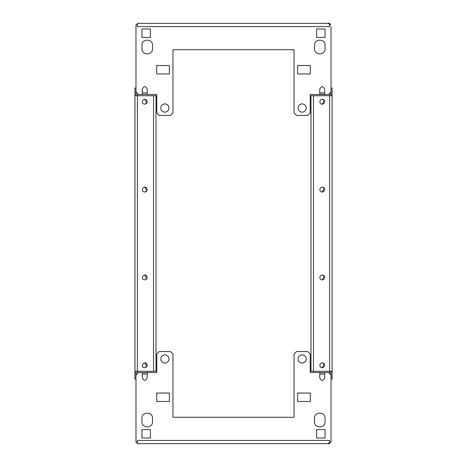 <?xml version="1.0" encoding="UTF-8"?>
<svg xmlns="http://www.w3.org/2000/svg" width="467" height="467" viewBox="0 0 467 467"><rect width="100%" height="100%" fill="white"/><g stroke="black" fill="none" stroke-linecap="round" stroke-linejoin="round"><path stroke-width="0.7" d="M136.177 374.785L138.104 372.859L137.386 373.226L137.386 93.774L137.386 95.741L156.013 95.741L134.928 95.741L134.928 371.259L154.956 371.259M135.979 88.012L135.979 95.566L135.979 88.012L134.928 88.012L134.928 95.566L135.979 95.741L135.979 92.933L136.527 92.904M144.764 192.03C139.668 191.633 143.999 184.132 146.895 188.341C147.543 190.355 146.836 191.587 144.764 192.03L146.895 190.805L144.764 187.109M144.764 104.176C139.668 103.779 143.999 96.272 146.895 100.487C147.543 102.501 146.836 103.732 144.764 104.176L146.895 102.944L144.764 99.255M144.764 279.885C139.668 279.488 143.999 271.987 146.895 276.195C147.543 278.215 146.836 279.441 144.764 279.885L146.895 278.659L144.764 274.97M144.764 367.745C139.668 367.342 143.999 359.841 146.895 364.056C147.543 366.07 146.836 367.296 144.764 367.745L146.895 366.513L144.764 362.824M156.013 95.741L156.013 371.259L156.013 95.741L153.55 95.741L153.55 371.259L156.013 371.259M135.979 371.434L135.979 378.988L135.979 371.259L134.928 371.259M135.979 378.988L134.928 378.988L134.928 371.434M332.072 109.798L332.072 100.662L332.072 109.798M332.072 366.338L332.072 357.202L332.072 366.338M331.021 95.741L331.021 91.106L331.021 95.741L332.072 95.741L332.072 371.259L332.072 88.012L331.021 88.012L331.021 95.566L332.072 95.741L329.614 95.741L329.614 373.226L329.614 371.259L313.45 371.259L332.072 371.259L332.072 378.988L331.021 378.988L331.021 371.434L332.072 371.434M322.218 192.03L324.367 188.341L322.236 187.115C327.332 187.512 323.001 195.013 320.105 190.805C319.457 188.785 320.164 187.559 322.236 187.109M322.218 104.176L324.367 100.487L322.236 99.255C327.332 99.658 323.001 107.159 320.105 102.944C319.457 100.93 320.164 99.705 322.236 99.255M322.218 279.885L324.367 276.195L322.236 274.97C327.332 275.367 323.001 282.868 320.105 278.659C319.457 276.645 320.164 275.413 322.236 274.97M322.218 367.745L324.367 364.056L322.236 362.824C327.332 363.221 323.001 370.722 320.105 366.513C319.457 364.499 320.164 363.268 322.236 362.824M312.044 371.259L313.45 371.259L310.987 371.259L312.044 371.259L310.987 371.259L310.987 95.741L313.45 95.741L313.45 233.5M331.021 375.871L331.021 371.434M310.987 371.259L313.45 371.259L313.45 95.741L329.614 95.741L329.614 93.774L328.558 94.48L310.216 94.48L310.216 100.504M329.614 233.5L329.614 371.259L331.634 371.259M314.501 421.754L314.501 418.239C314.215 411.445 325.336 411.445 325.044 418.239L325.044 421.754C325.336 428.554 314.215 428.554 314.501 421.754L314.501 418.239C314.215 411.445 325.336 411.445 325.044 418.239L325.044 421.754M164.869 363.174C161.319 362.41 160.105 360.302 161.214 356.846C163.648 354.161 166.083 354.161 168.517 356.846C169.632 360.302 168.418 362.41 164.869 363.174C161.319 362.41 160.105 360.302 161.214 356.846C163.648 354.161 166.083 354.161 168.517 356.846C169.632 360.302 168.418 362.41 164.869 363.174C168.418 362.41 169.632 360.302 168.517 356.846C166.083 354.161 163.648 354.161 161.214 356.846C160.105 360.302 161.319 362.41 164.869 363.174C168.418 362.41 169.632 360.302 168.517 356.846C166.083 354.161 163.648 354.161 161.214 356.846C160.105 360.302 161.319 362.41 164.869 363.174M150.392 438.028L150.392 429.593L141.956 429.593L150.392 429.593L150.392 438.028L141.956 438.028L141.956 429.593L150.392 429.593L141.956 429.593L141.956 438.028M141.956 421.754L141.956 418.239C141.664 411.445 152.791 411.445 152.499 418.239L152.499 421.754C152.791 428.554 141.664 428.554 141.956 421.754L141.956 418.239C141.664 411.445 152.791 411.445 152.499 418.239C152.791 411.445 141.664 411.445 141.956 418.239M156.714 401.48L156.714 393.045L169.369 393.045L169.369 401.48L156.714 401.48L156.714 393.045L169.369 393.045L156.714 393.045L169.369 393.045L169.369 401.48M302.131 363.174C298.582 362.41 297.368 360.302 298.483 356.846C300.917 354.161 303.352 354.161 305.786 356.846C306.895 360.302 305.681 362.41 302.131 363.174C298.582 362.41 297.368 360.302 298.483 356.846C300.917 354.161 303.352 354.161 305.786 356.846C306.895 360.302 305.681 362.41 302.131 363.174M310.286 393.045L310.286 401.48L297.637 401.48L297.637 393.045L310.286 393.045L310.286 401.48L297.637 401.48L297.637 393.045L310.286 393.045L297.637 393.045L297.637 395.567M319.813 438.028L316.608 438.028L316.608 429.593L325.044 429.593L325.044 438.028L316.608 438.028L316.608 429.593L325.044 429.593L319.813 429.593M137.386 440.416L137.386 442.243L137.386 440.416L329.614 440.416L329.614 441.893M329.614 443.084L330.455 442.243L327.787 443.65L329.614 443.65L329.614 442.243L331.021 442.243L331.021 374.983L328.558 372.52L324.693 372.52L324.693 377.931C323.053 381.107 321.413 381.107 319.772 377.931L319.772 372.52L310.216 372.52L310.216 354.039L307.753 351.575L296.51 351.575L294.052 354.039L294.052 417.276L172.953 417.276L172.953 354.039L170.49 351.575L159.247 351.575L156.784 354.039L156.784 372.52L147.228 372.52L147.228 377.931C145.587 381.107 143.947 381.107 142.307 377.931L142.307 372.52L138.442 372.52L135.979 374.983L135.979 442.243L135.979 371.259M142.307 377.931L142.307 372.52M233.377 417.276L172.953 417.276L172.953 354.039L170.49 351.575M310.216 354.039L307.753 351.575L310.216 354.039L310.216 372.52L310.216 354.039L307.753 351.575L296.51 351.575L294.052 354.039L294.052 417.276M324.693 377.931L324.693 374.067L319.772 374.067L319.772 377.931L319.772 372.52L324.693 372.66L319.772 372.66M330.712 442.243L331.021 442.243L331.021 374.983L328.558 372.52M328.896 372.859L330.823 374.785M331.021 375.894L331.021 440.416M331.021 374.067L330.455 374.067M152.499 421.754L152.499 418.239M325.044 438.028L325.044 429.593L316.608 429.593M310.216 372.52L319.772 372.52M156.784 372.52L156.784 354.039L159.247 351.575M147.228 377.931L147.228 374.067L142.307 374.067L147.228 374.067M147.228 372.66L142.307 372.66L147.228 372.52M138.104 372.859L138.442 372.52M137.386 442.494L137.082 442.844L137.386 443.084L136.492 442.243M137.082 442.844L135.979 442.243L137.386 442.243L137.386 443.084M327.787 443.65L139.213 443.65L327.787 443.65M137.386 443.65L139.213 443.65M135.979 440.416L135.979 429.436L135.979 440.416M136.545 374.067L135.979 374.067M135.979 92.933L135.979 92.017L138.442 94.48L142.307 94.48L138.442 94.48M314.501 45.246L314.501 48.761L314.501 45.246C314.215 38.446 325.336 38.446 325.044 45.246C325.336 38.446 314.215 38.446 314.501 45.246C314.215 38.446 325.336 38.446 325.044 45.246L325.044 48.761C325.336 55.555 314.215 55.555 314.501 48.761M166.264 104.065L164.869 103.826C168.418 104.59 169.632 106.698 168.517 110.154C166.083 112.839 163.648 112.839 161.214 110.154C160.105 106.698 161.319 104.59 164.869 103.826C168.418 104.59 169.632 106.698 168.517 110.154C166.083 112.839 163.648 112.839 161.214 110.154C160.105 106.698 161.319 104.59 164.869 103.826M141.956 28.972L141.956 37.407L141.956 28.972L150.392 28.972L141.956 28.972M141.956 45.246L141.956 48.761L141.956 45.246C141.664 38.446 152.791 38.446 152.499 45.246C152.791 38.446 141.664 38.446 141.956 45.246C141.664 38.446 152.791 38.446 152.499 45.246C152.791 38.446 141.664 38.446 141.956 45.246M156.714 65.52L156.714 73.955L156.714 65.52L169.369 65.52L156.714 65.52M308.395 65.52L297.637 65.52L310.286 65.52L310.286 73.955L297.637 73.955L297.637 65.52L297.637 73.955L308.395 73.955M310.286 68.334L310.286 73.955L310.286 65.52L303.141 65.52M316.608 28.972L316.608 37.407L316.608 28.972L325.044 28.972L316.608 28.972M147.228 94.34L142.307 94.48L142.307 89.069C143.947 85.893 145.587 85.893 147.228 89.069C145.587 85.893 143.947 85.893 142.307 89.069L142.307 92.933L147.228 92.933M147.228 94.48L156.784 94.48L147.228 94.48L156.784 94.48L147.228 94.48L147.228 89.069L147.228 94.48M159.247 115.425L170.49 115.425L159.247 115.425L170.49 115.425L159.247 115.425L156.784 112.961L156.784 94.48L156.784 112.961M172.953 112.961L170.49 115.425L172.953 112.961L172.953 49.724L172.953 112.961M233.745 49.724L172.953 49.724L294.052 49.724L294.052 100.504M294.052 49.724L294.052 112.961L296.51 115.425L294.052 112.961L294.052 65.473M296.51 115.425L307.753 115.425L296.51 115.425L294.992 113.901M324.693 89.069L324.693 94.48L328.558 94.48L324.693 94.48L324.693 89.069C323.053 85.893 321.413 85.893 319.772 89.069C321.413 85.893 323.053 85.893 324.693 89.069C323.053 85.893 321.413 85.893 319.772 89.069L319.772 92.933L324.693 92.933L324.693 89.069C323.053 85.893 321.413 85.893 319.772 89.069L319.772 94.48L310.216 94.48L319.772 94.48L310.216 94.48L310.216 112.961L307.753 115.425L297.187 115.425M324.693 94.48L328.558 94.48L331.021 92.017L331.021 26.584M330.712 24.757L329.614 24.757L329.614 23.35L330.455 24.757L327.787 23.35L137.386 23.35L137.386 24.757L137.082 24.757M330.823 92.215L328.896 94.141M324.693 92.933L319.772 92.933M324.693 94.34L319.772 94.34L324.693 94.34M331.021 92.933L330.455 92.933M329.614 26.578L329.614 24.757L329.614 26.584L137.386 26.584L137.386 24.757L135.979 24.757L135.979 92.017L135.979 24.757M325.044 45.246L325.044 48.761M150.392 37.407L150.392 28.972L150.392 37.407L141.956 37.407M152.499 48.761L152.499 45.246L152.499 48.761C152.791 55.555 141.664 55.555 141.956 48.761M169.369 73.955L169.369 65.52L169.369 73.955L156.714 73.955M300.503 104.153L302.131 103.826C305.681 104.59 306.895 106.698 305.786 110.154C303.352 112.839 300.917 112.839 298.483 110.154C297.368 106.698 298.582 104.59 302.131 103.826M325.044 37.407L325.044 28.972L325.044 37.407L316.608 37.407M142.307 89.069C143.947 85.893 145.587 85.893 147.228 89.069M329.614 25.294L329.614 24.757M137.386 23.35L137.386 24.506L137.082 24.156L137.386 23.916L136.545 24.757L137.082 24.156M329.614 23.35L139.213 23.35M135.979 26.584L135.979 33.204L135.979 26.584M138.104 94.141L136.177 92.215M329.614 440.416L233.307 440.416L329.614 440.416"/></g></svg>
